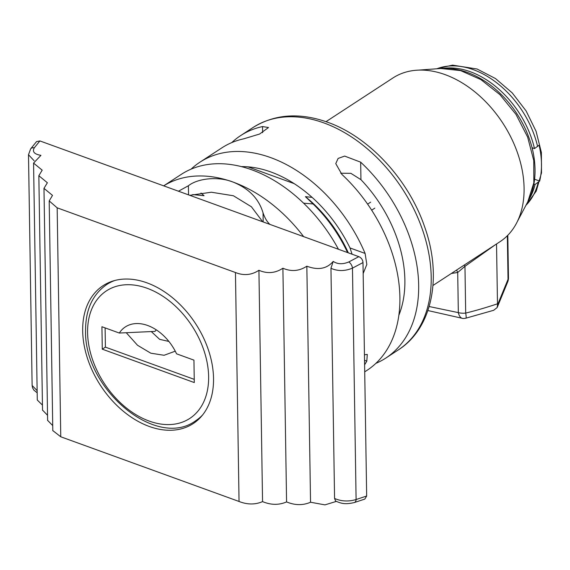 <?xml version="1.0" encoding="UTF-8"?>
<svg xmlns="http://www.w3.org/2000/svg" width="570" height="570" viewBox="0 0 570 570"><rect width="100%" height="100%" fill="white"/><g stroke="black" fill="none" stroke-linecap="round" stroke-linejoin="round"><path stroke-width="0.85" d="M294.141 183.618L248.142 166.924L246.468 166.732M213.536 378.395A82.372 56.701 -123.1 0 0 173.43 298.502A82.372 56.701 -123.1 0 0 103.077 285.677A82.372 56.701 -123.1 0 0 82.679 330.906A82.372 56.701 -123.1 0 0 122.792 410.799A82.372 56.701 -123.1 0 0 193.144 423.624A82.372 56.701 -123.1 0 0 213.536 378.395M239.051 501.472L60.762 436.784L57.164 207.829L235.453 272.517L239.051 501.472C247.387 504.742 255.225 504.785 262.556 501.607C270.971 505.113 278.972 505.212 286.575 501.914C294.947 505.398 302.934 505.512 310.543 502.241L324.957 504.87L336.264 501.422M42.444 405.092L37.285 400.019L33.566 163.098L42.187 170.159L38.838 175.717L47.374 182.756L43.968 188.349L52.504 195.389L49.191 200.918L57.164 207.829M42.529 410.101L47.545 415.295M47.624 420.368L52.725 425.591M52.803 430.592L60.762 436.784M335.616 501.08L334.569 498.458C341.337 501.415 348.519 501.771 356.1 499.527A5.151 3.085 -108.3 0 1 354.383 502.533L354.383 502.533C344.287 504.899 340.646 503.132 335.616 501.08M334.569 498.458L330.949 268.278C337.725 271.32 344.9 271.277 352.467 268.128L356.1 499.527L366.667 496.021L364.85 499.064L354.383 502.533M330.949 268.278L333.215 261.402C326.874 268.841 318.081 270.437 306.838 266.19L310.543 502.241M333.215 261.402C337.583 264.281 342.769 264.473 348.783 261.958L358.822 256.657L39.9 140.933L34.285 147.837C32.084 151.734 34.3 154.235 40.94 155.346L33.566 163.098M306.838 266.19C299.257 271.163 291.277 271.84 282.905 268.221C275.331 273.222 267.337 273.913 258.923 270.287C251.612 275.111 243.796 275.852 235.453 272.517M34.285 147.837A5.151 3.812 -140.9 0 0 30.63 148.884L28.5 154.734L34.114 160.747M37.143 390.657L32.127 385.491L28.5 154.727M358.822 256.657C361.352 257.775 362.741 259.749 362.997 262.563L366.667 496.021M30.63 148.884L36.551 141.602L39.9 140.933M348.32 252.845A109.141 75.126 56.9 0 0 305.406 196.657L312.118 197.391M305.406 196.657L313.108 203.967A115.831 79.736 -123.1 0 1 347.558 252.567M303.589 203.177L313.108 203.967M200.975 193.038L204.053 195.71L192.717 194.591M282.905 268.221L286.575 501.914M258.923 270.287L262.556 501.607M151.285 331.562L159.621 339.342L168.884 341.437M156.273 329.845L155.012 331.391L119.308 333.044L101.93 326.738L102.279 349.175L194.292 382.563L193.935 360.126L176.558 353.82A41.831 28.792 56.9 0 0 144.588 324.53L144.944 324.622M175.254 351.177L164.096 355.281L150.815 353.201L137.513 345.263L126.276 332.723M105.108 327.892L105.407 347.137L194.242 379.364M119.308 333.044A41.831 28.792 56.9 0 1 144.588 324.53M102.279 349.175L105.407 347.137M371.683 210.166L374.818 208.121M367.629 204.124L370.657 202.151M527.727 201.958L533.834 182.813L533.762 160.59L527.642 137.085L516.021 114.427L499.961 94.677L480.916 79.608L460.596 70.594L440.589 68.471C448.718 67.858 457.012 68.949 465.434 71.756C474.183 74.691 482.583 79.201 490.62 85.279C505.754 96.928 517.46 111.763 525.74 129.768C532.373 144.566 535.458 159.23 534.995 173.75C534.596 184.181 532.173 193.579 527.727 201.958M497.51 304.936L497.154 307.558L507.706 281.894A10.296 7.025 -157.7 0 0 508.034 279.336L497.51 304.936L496.52 243.981M451.362 273.465L457.703 272.481L464.956 266.325L495.693 244.516M429.174 306.525L458.33 312.617A10.296 5.045 179.1 0 0 465.69 313.072L464.956 266.325A11.186 1.012 58.4 0 1 464.272 265.036M427.899 310.543L462.911 318.459A10.296 5.479 92.9 0 1 458.33 312.617L457.703 272.481A12.982 6.797 77.3 0 0 456.527 270.094M497.46 303.831C485.391 307.814 474.796 310.892 465.69 313.072A10.296 1.168 76.1 0 1 465.911 318.174A10.296 10.296 0 0 1 462.911 318.459M497.154 307.558L493.656 310.294L465.911 318.174M432.972 285.477L499.89 241.78A97.819 67.331 -123.1 0 0 516.669 222.898A97.819 67.331 -123.1 0 0 445.07 74.62A97.819 67.331 -123.1 0 0 416.428 70.238A97.819 67.331 -123.1 0 0 392.93 77.976L326.012 121.666M352.082 254.206L350.009 247.957A116.337 80.078 -123.1 0 0 270.964 171.998A116.337 80.078 -123.1 0 0 241.324 166.604M262.699 221.773L251.406 206.775L233.429 195.767L211.363 192.225L189.796 195.318M398.922 315.11A115.432 79.458 -123.1 0 0 360.945 179.671L350.863 173.323L340.689 173.23M375.894 363.354A132.824 91.428 -123.1 0 0 385.826 358.067A132.824 91.428 -123.1 0 0 360.668 162.172L344.658 156.087L338.11 158.439L335.766 163.626L341.907 174.427A132.824 91.428 56.9 0 1 367.066 370.315L364.714 371.847M364.451 354.804L367.287 354.405L366.802 361.131L364.536 360.304M364.608 364.786A132.824 91.428 -123.1 0 0 366.802 361.131M363.176 273.507L366.831 264.466L365.106 253.436A132.824 91.428 -123.1 0 0 270.736 157.626A132.824 91.428 -123.1 0 0 199.942 162.179A132.824 91.428 -123.1 0 0 191.107 169.14M338.459 249.261A132.824 91.428 -123.1 0 0 251.976 169.874A132.824 91.428 -123.1 0 0 181.182 174.427L163.69 185.849A132.824 91.428 56.9 0 1 233.215 182.129C218.887 176.223 198.146 178.061 188.399 185.756L178.602 191.135A124.538 85.721 -123.1 0 0 178.389 191.185M269.895 224.388A124.538 85.721 -123.1 0 0 269.674 224.181C266.952 221.616 264.737 217.833 263.041 212.838C258.83 198.731 248.891 188.492 233.215 182.129A132.824 91.428 -123.1 0 1 303.639 236.628M199.942 162.179L221.83 147.887A132.824 91.428 56.9 0 1 243.768 138.816L259.599 134.036L268.513 127.53L262.528 126.561A132.824 91.428 -123.1 0 0 240.59 135.639A132.824 91.428 -123.1 0 0 231.755 142.6M532.266 147.773A72.076 49.611 56.9 0 1 532.772 150.679M534.582 179.229L539.669 181.075A81.895 56.373 -123.1 0 0 539.106 145.179L534.496 148.585A82.372 56.701 -123.1 0 0 443.681 68.314M534.496 148.585L532.059 147.701M533.876 184.053L535.059 184.481A82.372 56.701 -123.1 0 1 529.003 199.436M539.669 181.075L535.059 184.481M348.783 261.958A5.151 2.658 62.2 0 1 352.467 268.128L362.997 262.563M87.588 332.688A76.195 52.447 -123.1 0 0 149.155 421.059A76.195 52.447 -123.1 0 0 208.627 376.613A76.195 52.447 56.9 0 0 147.067 288.242A76.195 52.447 56.9 0 0 87.588 332.688M114.713 280.526A81.339 55.988 56.9 0 0 106.768 284.501C92.561 294.419 85.493 309.831 85.571 330.728C83.897 388.704 156.294 449.922 195.71 420.717A81.339 55.988 -123.1 0 0 202.542 415.038M507.806 235.268L508.476 277.832A10.296 5.045 179.1 0 1 508.034 279.336L507.343 235.731M360.945 179.671L360.668 162.172M240.59 135.639L253.094 127.473A132.824 91.428 56.9 0 1 323.895 122.921A132.824 91.428 56.9 0 1 423.382 232.403A132.824 91.428 56.9 0 1 398.33 349.902L385.826 358.067M263.041 212.838L263.183 221.951M188.542 194.869L188.399 185.756M262.62 132.66L262.528 126.561M365.106 253.436L350.009 247.957M525.889 205.357A82.372 56.701 -123.1 0 0 538.187 182.436M537.617 146.54A82.372 56.701 -123.1 0 0 473.428 69.711A82.372 56.701 56.9 0 0 436.841 68.785M250.016 167.601L250.764 167.117M37.171 392.801L33.844 390.094L32.533 387.75L32.127 385.491M42.529 410.272L38.846 175.93M47.624 420.539L43.983 188.563M52.803 430.756L49.198 201.117M106.768 284.501L111.122 281.658M195.71 420.717L200.063 417.874M253.094 127.473C274.818 114.078 299.642 112.326 327.551 122.215C369.218 136.871 408.697 179.757 424.657 226.91C442.413 276.336 432.594 328.17 398.33 349.902M517.41 221.417L527.827 201.73M440.831 68.486L418.458 70.124M507.706 281.894A10.296 10.296 0 0 0 508.476 277.832M525.74 205.635L536.242 191.107L541.5 172.881L541.379 152.461L536.092 131.314L526.124 110.958L512.252 92.917L495.508 78.56L477.076 69.006L452.523 65.13L436.513 68.806"/></g></svg>
